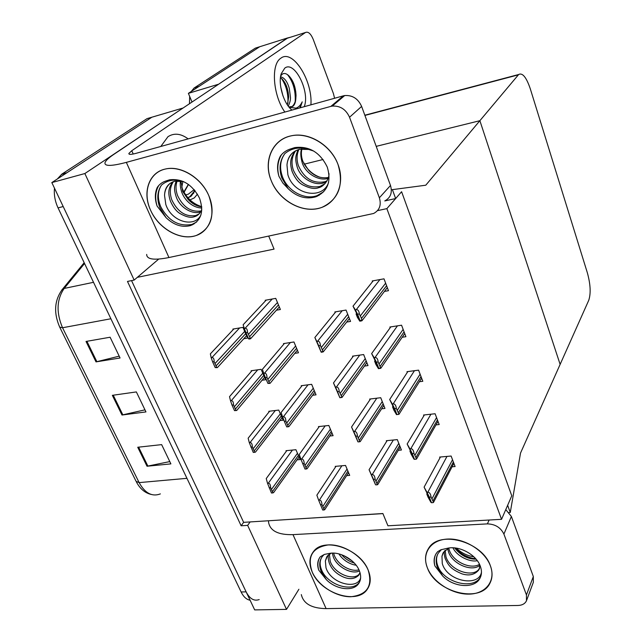 <?xml version="1.0" encoding="UTF-8"?>
<svg xmlns="http://www.w3.org/2000/svg" width="642" height="642" viewBox="0 0 642 642"><rect width="100%" height="100%" fill="white"/><g stroke="black" fill="none" stroke-linecap="round" stroke-linejoin="round"><path stroke-width="0.96" d="M268.741 236.176L274.062 249.104L137.332 277.344L134.154 280.072L127.485 281.437L241.135 525.79L247.652 525.389L250.131 521.93L382.881 513.52L387.937 525.798L501.554 519.314L511.778 495.776L401.603 191.725L386.861 208.626L501.554 519.314M158.678 259.095L137.332 277.344M134.154 280.072L84.864 173.541L51.825 182.585L151.873 117.213L156.455 115.857M84.864 173.541L184.005 107.391M298.899 589.26L286.509 609.378L254.689 609.9L51.825 182.585M286.509 609.378L247.652 525.389M131.554 280.602L243.631 522.347L250.131 521.93M243.631 522.347L241.135 525.79M346.624 475.626L349.689 475.369L345.54 465.45L335.22 466.365L335.501 467.039M402.197 337.251L405.913 336.697L401.563 325.205L389.863 327.027L390.143 327.773M419.37 381.733L422.805 381.292L418.584 370.153L406.964 371.694L407.261 372.456M435.99 424.892L439.2 424.555L435.099 413.745L423.559 415.021L423.864 415.799M452.088 466.79L455.098 466.541L451.125 456.045L439.666 457.064L439.971 457.858M329.86 436.014L333.102 435.677L328.832 425.469L318.456 426.609L318.737 427.275M312.598 395.271L316.041 394.838L311.651 384.325L301.21 385.714L301.483 386.364M294.79 353.349L298.474 352.803L293.956 341.977L283.459 343.614L283.732 344.256M384.438 291.396L388.49 290.69L383.996 278.837L372.216 280.963L372.496 281.694M276.421 310.206L280.393 309.516L275.731 298.37L265.186 300.271L265.451 300.897M297.045 459.849L300.183 459.552L295.922 449.713L286.003 450.7L286.276 451.326M364.431 366.076L368.01 365.579L363.645 354.553L352.514 356.158L352.795 356.856M381.621 408.81L384.959 408.424L380.73 397.719L369.664 399.059L369.952 399.773M398.281 450.315L401.419 450.018L397.31 439.618L386.315 440.717L386.604 441.447M279.824 420.59L283.138 420.205L278.756 410.086L268.789 411.297L269.062 411.915M262.088 380.224L265.611 379.735L261.109 369.327L251.086 370.771L251.359 371.381M346.68 322.059L350.548 321.433L346.046 310.062L334.843 311.948L335.116 312.638M243.816 338.711L247.579 338.101L242.941 327.388L232.877 329.081L233.142 329.683M386.861 208.626L377.504 210.64M376.356 146.761L376.942 146.175L479.879 120.696L425.774 185.209L392.398 189.639L395.649 198.547L401.603 191.725L511.778 495.776L507.645 505.294L510.27 512.468L520.526 453.067L588.762 300.263C590.977 293.45 590.52 284.334 587.39 272.906L530.26 88.7C526.328 77.209 522.46 72.482 518.664 74.512L479.879 120.696L560.129 364.391L479.879 120.696L376.212 146.352M510.27 512.468L509.05 512.541M392.398 189.639L391.379 189.871M395.649 198.547L384.767 200.938C390.633 197.744 392.543 192.592 390.497 185.474L361.623 106.42L349.537 117.237L379.366 197.792L390.497 185.474M218.216 84.487L287.431 37.998L290.529 37.212M218.16 84.343L188.387 93.355L259.697 46.754L262.321 45.927M192.014 102.03L188.387 93.355M323.07 159.505L304.236 164.167M66.439 173.059L151.873 117.213L182.601 108.137M259.183 599.572C254.088 601.394 249.73 598.817 246.127 591.86L63.205 206.547L58.045 207.88C55.027 201.355 53.84 194.791 54.482 188.178M250.099 600.23C246.52 599.604 243.527 596.851 241.119 591.988L58.045 207.88M57.347 178.974L61.865 174.102L147.05 118.634L151.873 117.213M137.733 447.249L161.648 444.625L170.892 463.885L147.018 466.236L137.733 447.249M86.02 341.456L110.111 337.227L120.07 357.987L96.011 361.887L86.02 341.456M112.35 395.328L136.361 391.925L145.959 411.915L121.98 415.021L112.35 395.328M144.964 409.845L121.98 415.021M119.195 356.158L96.011 361.887M169.793 461.59L147.018 466.236M191.244 91.485L194.077 88.026L198.683 86.63L259.697 46.754L287.431 37.998M189.446 103.747L189.679 96.436M194.077 88.026L255.339 48.134L259.697 46.754M212.63 361.871L211.178 357.666L211.916 357.554C213.409 357.466 214.147 358.83 214.139 361.647L216.699 367.36L217.357 367.633L215.19 367.585L212.63 361.871L214.139 361.647M233.865 328.913L210.351 353.87L211.178 357.666M215.19 367.585L216.699 367.36M245.934 332.644L244.313 328.415L245.083 328.287C246.648 328.166 247.459 329.531 247.515 332.379L250.573 338.775L248.927 339.072L248.51 338.591L245.934 332.644L247.515 332.379M266.213 300.087L243.133 324.78L244.313 328.415M248.51 338.591L250.091 338.334M314.853 337.515L321.217 352.249L323.215 351.896L320.406 345.492C320.197 342.547 319.251 341.127 317.581 341.239L316.755 341.367L314.853 337.515L335.814 311.787M321.217 352.249L318.721 345.749L320.406 345.492M321.209 351.824L322.894 351.575M318.721 345.749L316.755 341.367M353.012 306.17L358.284 316.594L358.533 317.774L356.077 313.978L357.433 317.437L359.825 321.193L361.936 320.783L361.51 318.368L359.335 313.938C359.038 310.961 358.003 309.54 356.238 309.685L355.363 309.829L353.012 306.17L373.211 280.787M356.671 313.224L356.077 313.978M359.825 321.193L360.05 320.575L357.562 314.235L359.335 313.938M360.05 320.575L361.823 320.294M357.562 314.235L355.363 309.829M371.638 353.59L377.031 364.359L377.271 365.434L374.607 361.149L375.923 364.495L378.459 368.66L380.786 368.291L378.138 361.944C377.801 358.91 376.758 357.442 375 357.538L374.142 357.658L371.638 353.59L390.785 326.882M375.097 360.451L374.607 361.149M378.459 368.66L378.78 368.331L376.373 362.184L378.138 361.944M378.78 368.331L380.546 368.091M376.373 362.184L374.142 357.658M389.678 399.509L395.175 410.607L392.551 406.835L393.827 410.077L396.491 414.62L398.971 414.339L396.339 408.408C395.97 405.335 394.918 403.818 393.169 403.866L392.31 403.97L389.678 399.509L407.83 371.574M392.968 406.177L392.551 406.835M396.491 414.62L396.917 414.555L394.589 408.609L396.339 408.408M396.917 414.555L398.666 414.363M394.589 408.609L392.31 403.97M407.148 444.007L412.75 455.395L409.941 451.101L411.177 454.247L413.97 459.142L414.483 459.335L412.228 453.573L413.962 453.413C413.568 450.291 412.501 448.734 410.768 448.742L409.917 448.822L407.148 444.007L424.378 414.925M437.988 421.377L416.546 458.998L413.962 453.413M410.294 450.491L409.941 451.101M414.483 459.335L416.225 459.174M412.228 453.573L409.917 448.822M424.097 487.142L429.779 498.802L426.802 494.019L427.997 497.068L430.902 502.301L431.512 502.726L429.321 497.141L431.047 497.02C430.622 493.867 429.546 492.27 427.821 492.229L426.978 492.294L424.097 487.142L440.436 457M453.886 463.339L433.543 502.333L431.047 497.02M427.107 493.441L426.802 494.019M431.512 502.726L433.23 502.606M429.321 497.141L426.978 492.294M265.419 377.648L263.742 373.315L264.512 373.203C266.069 373.13 266.895 374.543 266.992 377.432L269.488 383.21L270.033 383.37L267.915 383.418L265.419 377.648L266.992 377.432M284.398 343.47L262.401 369.319L263.742 373.315M267.915 383.418L269.488 383.21M284.31 421.296L282.584 416.859L283.355 416.77C284.904 416.738 285.746 418.191 285.875 421.12L288.298 426.721L288.876 426.665L286.733 426.898L284.31 421.296L285.875 421.12M302.085 385.593L281.1 412.525L282.584 416.859M286.733 426.898L288.298 426.721M306.547 468.941L304.99 469.077L300.873 459.11L301.636 459.038C303.185 459.046 304.035 460.539 304.196 463.508L306.547 468.941L307.125 468.716L331.97 432.981M319.275 426.521L299.244 454.464L300.873 459.11M302.639 463.644L304.196 463.508M324.266 509.925L322.717 510.029L318.625 500.134L319.379 500.078C320.92 500.118 321.786 501.643 321.979 504.644L324.266 509.925L324.82 509.579L348.542 472.64M335.991 466.293L316.859 495.183L318.625 500.134M320.438 504.756L321.979 504.644M232.019 405.094L230.518 400.785L231.256 400.688C232.741 400.64 233.495 402.044 233.519 404.901L236.007 410.455L236.705 410.487L234.507 410.639L232.019 405.094L233.519 404.901M251.993 370.643L229.523 396.66L230.518 400.785M234.507 410.639L236.007 410.455M254.754 452.281L253.261 452.425L249.297 442.643L250.027 442.563C251.503 442.555 252.274 443.999 252.338 446.888L254.754 452.281L255.452 452.12L282.055 417.701M269.632 411.193L248.149 438.205L249.297 442.643M250.845 447.049L252.338 446.888M272.954 492.896L271.47 493.016L267.529 483.298L268.26 483.233C269.728 483.257 270.515 484.742 270.611 487.663L272.954 492.896L273.628 492.591L299.076 457.008M286.797 450.62L266.237 478.563L267.529 483.298M269.126 487.784L270.611 487.663M333.487 382.961L339.859 397.727L342.025 397.43L339.217 391.476C338.976 388.482 338.021 387.014 336.36 387.078L335.533 387.182L333.487 382.961L353.413 356.029M339.859 397.727L337.548 391.684L339.217 391.476M339.955 397.575L341.632 397.366M337.548 391.684L335.533 387.182M351.543 427.01L357.931 441.816L355.788 436.199L357.458 436.03C357.177 432.989 356.214 431.488 354.553 431.504L353.742 431.593L351.543 427.01L370.498 398.955M383.796 405.479L360.218 441.616L359.793 441.736L357.458 436.03M358.132 441.905L359.793 441.736M355.788 436.199L353.742 431.593M369.07 469.735L375.458 484.566L373.475 479.349L375.129 479.221C374.824 476.147 373.845 474.599 372.2 474.582L371.389 474.647L369.07 469.735L387.102 440.637M400.239 447.041L377.817 484.501L377.4 484.758L375.129 479.221M375.747 484.887L377.4 484.758M373.475 479.349L371.389 474.647M490.36 565.738C496.154 580.737 485.866 593.89 469.093 594.115C452.401 594.548 433.181 582.43 427.436 567.961C421.457 553.516 430.557 539.826 447.53 539.063C464.415 538.076 484.83 550.732 490.36 565.738C492.695 572.118 492.591 577.864 490.047 582.984C480.722 603.817 435.958 592.534 427.436 567.961C424.587 560.61 424.956 554.094 428.559 548.412C439.024 529.754 482.415 541.447 490.36 565.738M368.155 570.064C372.946 585.913 367.216 594.797 350.981 596.731C336.127 597.132 318.215 585.681 312.213 572.046C306.948 556.526 312.333 547.474 328.367 544.906C343.35 544.023 362.289 555.948 368.155 570.064C371.204 577.639 370.883 584.084 367.2 589.396C356.952 605.133 320.671 593.328 312.213 572.046C308.682 563.7 309.235 556.71 313.874 551.069C324.74 536.889 360.178 548.982 368.155 570.064M268.476 520.774L268.629 522.668C270.354 531.03 278.467 535.019 292.985 534.634L326.096 608.608L517.99 605.47C522.203 605.302 525.028 603.737 526.464 600.784L526.44 594.933L533.325 576.532L533.325 582.326L526.705 600.134M505.776 509.604L511.385 516.473L503.906 534.088L526.44 594.933M503.906 534.088C500.696 527.531 495.191 524.129 487.398 523.88L489.124 520.02M292.985 534.634L487.398 523.88M511.385 516.473L533.325 576.532M382.913 513.608L296.411 519.001M326.096 608.608C311.707 608.399 303.449 603.721 301.315 594.58M338.021 164.504C345.637 184.286 335.87 204.742 318.055 208.49C300.344 212.526 278.788 199.662 271.261 180.731C263.469 161.872 271.735 140.847 289.735 136.184C307.622 131.233 330.678 144.667 338.021 164.504C344.024 185.073 338.719 199.333 322.099 207.286C304.123 214.548 279.101 201.347 271.261 180.731C262.931 161.311 272.32 139.234 291.492 135.775C309.051 131.762 331.168 145.341 338.021 164.504M208.899 195.89C216.771 214.171 209.292 232.934 193.675 236.208C178.171 239.747 158.269 227.629 150.517 210.078C142.54 192.584 148.743 173.324 164.464 169.255C180.073 164.922 201.259 177.553 208.899 195.89C215.487 215.415 211.29 228.608 196.308 235.47C180.747 241.232 158.486 228.785 150.517 210.078C142.115 192.215 149.032 172.16 165.604 168.99C180.996 165.235 201.668 178.011 208.899 195.89M280.883 58.173L280.602 58.382C270.699 64.681 273.075 95.666 284.863 112.061C273.075 95.666 270.699 64.681 280.602 58.382L280.883 58.173C292.84 48.736 312.879 80.908 310.905 104.839C312.879 80.908 292.84 48.736 280.883 58.173M167.971 136.69L160.789 146.472L167.971 136.69C174.134 132.766 180.851 133.496 188.146 138.889C180.851 133.496 174.134 132.766 167.971 136.69M194.502 190.056L193.603 193.443M349.537 117.237C345.91 109.333 340.148 105.617 332.259 106.099L330.855 106.395L343.334 95.843L136.112 153.318C131.088 154.658 128.681 154.706 128.881 153.462L131.754 150.726L305.52 32.477C308.232 31.386 310.8 33.665 313.208 39.339L333.407 93.547L334.586 98.274M305.52 32.477L287.335 38.223L114.067 154.208C108.715 157.804 105.689 160.628 104.999 162.691C104.309 166.382 111.419 166.278 126.346 162.37L330.855 106.395M126.346 162.37L168.942 257.538L373.62 213.481C379.574 210.271 381.492 205.039 379.366 197.792M343.334 95.843L344.714 95.546C352.466 95.048 358.1 98.667 361.623 106.42M168.942 257.538C154.088 260.467 146.673 259.424 146.689 254.409M344.024 555.699L352.354 561.14M329.37 554.158L330.253 561.381C334.434 574.06 354.071 581.524 359.576 573.651L359.656 573.547M328.592 554.736C327.885 556.47 328.11 559.23 329.266 563.026C331.649 569.318 336.432 574.012 343.606 577.11C349.786 579.598 354.793 579.004 358.637 575.328L359.977 572.52M333.615 553.131L334.153 554.889C337.435 564.816 351.134 572.391 358.934 569.783M332.323 553.123L333.182 556.502C336.464 566.87 351.96 574.951 359.424 570.915M354.304 563.05C349.537 561.622 345.476 559.038 342.114 555.282L341.544 554.696M338.928 553.902C342.395 559.663 349.537 564.35 356.141 565.225M359.68 581.804L359.368 582.238C352.265 592.879 327.452 584.766 321.69 570.168C319.636 565.337 319.628 561.092 321.69 557.425M360.627 577.904C357.329 590.295 330.879 583.666 325.992 567.809L325.366 560.988L327.452 555.852L331.224 553.179M323.961 554.744L322.693 556.052C319.411 560.129 318.865 565.193 321.048 571.244L326.297 579.614L318.721 570.112C316.979 564.848 317.509 560.394 320.31 556.766L324.346 554.431L329.442 553.42C339.795 551.205 354.986 559.824 359.199 570.385C361.35 575.673 361.109 580.159 358.469 583.851C352.891 591.892 335.814 589.525 326.297 579.614M326.738 556.815L325.366 560.988M319.676 557.617C317.694 561.156 317.373 565.321 318.721 570.112M291.982 110.087C283.772 103.948 277.809 83.966 281.22 73.758L284.735 68.164C294.526 60.067 310.375 92.039 304.204 106.7M280.723 75.86L282.416 74.047C284.213 73.003 286.236 73.453 288.467 75.403C293.057 80.001 295.585 86.67 296.034 95.401L295.826 98.603C295.601 102.287 294.63 104.855 292.913 106.299L291.99 106.556C293.964 105.095 295.248 102.447 295.826 98.603M289.221 107.334L296.082 108.145C298.674 107.19 300.721 105.095 302.213 101.853L300.279 107.784M288.868 106.909L292.744 106.428M287.375 104.855L288.659 97.086C288.146 88.837 285.859 82.73 281.814 78.749L280.442 77.786M288.274 106.139C289.855 102.752 290.593 99.879 290.489 97.512L289.301 88.484C287.391 81.654 284.478 77.746 280.57 76.743M283.01 96.027L280.723 86.959M287.897 103.354C288.418 93.973 286.292 85.691 281.509 78.501M295.208 101.508C295.705 90.715 293.129 81.751 287.48 74.624M299.758 107.928L302.213 101.853M288.242 92.568L286.172 85.25M295.785 91.75L293.089 82.072M195.048 190.722L191.26 196.043L189.414 197.206M197.439 194.133L194.325 197.88L190 199.919M185.666 194.879L188.242 194.229L194.165 189.655M184.077 192.335L188.491 184.479M181.806 187.191L182.89 181.421C174.528 178.861 167.393 180.081 161.487 185.089C157.234 191.493 156.68 198.996 159.834 207.575L166.037 217.646L157.105 206.082C154.706 199.18 154.778 192.929 157.314 187.336C159.553 184.094 162.619 181.919 166.503 180.819L169.48 179.824C182.272 178.348 192.287 184.463 199.526 198.169C204.148 211.748 201.179 220.88 190.61 225.551C182.119 227.758 173.926 225.117 166.037 217.646M183.885 191.974L188.347 184.374M188.026 197.608L189.912 196.604L194.863 190.489M455.25 547.979C459.977 553.308 465.907 556.774 473.034 558.388L475.602 558.612M473.836 556.799C467.111 555.755 461.253 552.858 456.269 548.124M445.171 550.29L445.949 556.694C450.17 571.195 474.302 578.538 479.598 568.154M444.489 550.972C443.975 552.289 444.184 554.768 445.131 558.42C448.758 566.645 452.104 569.655 461.999 573.868C469.23 576.091 474.863 574.734 478.908 569.783L479.991 565.393M448.726 548.059L449.223 549.849C452.779 561.87 471.084 569.944 479.486 564.286M447.699 548.541L448.405 551.55C452.04 564.077 472.143 572.415 479.911 565.201M476.091 559.182C468.829 559.23 462.36 556.269 456.671 550.314L454.608 547.915M452.947 547.803C456.783 556.197 470.016 562.464 477.279 560.683M480.77 576.404L480.714 576.5C474.181 590.568 443.606 582.808 437.82 565.963C436.159 561.678 436.119 557.762 437.716 554.198M481.46 572.166C479.052 587.422 447.097 581.508 442.266 563.467L441.977 556.221L443.421 552.377L448.886 547.995M441.487 549.56L438.358 553.067C435.886 557.039 435.525 561.71 437.274 567.095L442.667 575.978L434.875 565.899C433.535 561.212 433.984 557.079 436.239 553.484L437.619 551.703L440.853 549.785L448.108 548.116C459.897 545.732 476.332 554.873 480.28 566.092C481.933 570.586 481.837 574.622 479.983 578.209C474.783 589.003 453.517 587.542 442.667 575.978M442.916 553.268L441.977 556.221M435.645 554.495C434.104 557.818 433.848 561.622 434.875 565.899M201.724 206.66C193.154 203.987 186.822 198.298 182.721 189.599L181.742 187.007L182.617 189.679C185.177 196.019 189.069 200.93 194.293 204.405M201.732 206.828C196.532 206.186 191.942 203.65 187.962 199.221L182.721 191.444L180.94 181.02M173.412 181.63C169.913 186.878 169.392 193.001 171.863 199.999C177.641 211.876 185.586 217.06 195.714 215.543L199.14 213.914M172.562 181.959C168.726 187.929 167.546 192.271 170.427 201.131C173.171 207.294 176.414 211.459 180.145 213.625C186.26 217.036 190.987 218.071 194.325 216.715C197.447 215.969 199.943 213.642 201.797 209.741M177.192 180.859C175.547 185.305 175.667 190.201 177.545 195.521C183.259 207.318 191.155 212.454 201.235 210.921L201.299 210.905M176.189 180.964C174.391 186.541 173.701 188.884 176.133 196.637C179.495 207.302 192.135 214.637 199.863 212.069L200.842 211.74M180.522 180.956C179.856 183.636 180.266 187.384 181.742 192.215C185.04 201.163 193.338 207.888 201.805 208.008M196.613 222.012L191.95 224.419C178.917 226.811 168.525 220.944 160.781 206.828C157.338 198.53 157.571 191.284 161.487 185.089M200.93 214.918C194.879 228.207 171.478 222.028 165.821 204.525L164.545 195.505C164.745 187.978 168.14 183.219 174.736 181.237L183.371 181.525M170.234 183.267C166.607 186.453 164.713 190.53 164.545 195.505M192.191 224.339L193.844 224.106M158.775 185.482C155.332 191.485 154.778 198.354 157.105 206.082M191.324 224.949L192.512 224.804M280.225 157.081L280.57 155.789M319.989 177.272C312.919 174.632 307.47 169.905 303.634 163.092M328.343 177.473C321.008 178.757 314.331 176.221 308.32 169.857L302.944 161.503C301.307 157.218 300.954 153.021 301.892 148.92M295.673 150.742C291.789 156.383 291.011 162.851 293.338 170.146C299.332 183.114 308.192 188.547 319.941 186.461L325.037 183.652M294.943 151.143C290.786 157.659 289.373 161.945 292.07 171.286C294.838 177.995 298.37 182.513 302.647 184.84C309.588 188.371 314.949 189.31 318.721 187.641C324.234 186.686 329.699 178.211 328.921 173.372M298.883 149.482C296.668 154.393 296.5 159.778 298.37 165.62C304.292 178.492 313.095 183.877 324.772 181.766L327.011 180.859M298.04 149.738C295.705 155.805 294.782 158.389 297.118 166.743C300.328 178.42 314.692 186.164 323.576 182.93L326.577 181.614M301.596 148.952C300.392 151.985 300.552 156.423 302.085 162.282C305.239 173.733 319.162 181.397 328.078 178.38M323.728 191.709L317.068 195.641C304.757 200.264 287.897 191.164 282.624 177.168C279.31 168.212 280.064 160.34 284.896 153.55C279.76 160.548 278.724 168.677 281.782 177.922L288.21 188.724L282.849 183.026L278.941 176.309C276.71 168.846 277.216 162.065 280.45 155.95C283.194 152.387 286.789 149.987 291.243 148.735L294.806 147.572C309.292 145.87 320.109 152.387 327.284 167.121C331.513 181.509 327.717 191.404 315.896 196.789C306.033 199.598 296.805 196.909 288.21 188.724M328.568 182.472C322.894 200.079 293.667 195.328 287.881 174.736L286.974 164.986C287.704 156.784 291.877 151.56 299.477 149.329L308.593 149.425C299.573 146.705 291.677 148.077 284.896 153.55M292.904 152.579C289.341 156.006 287.367 160.147 286.974 164.986M313.794 151.087L308.593 149.425M316.891 195.81L319.066 195.369M281.605 154.561C277.721 160.99 276.83 168.244 278.941 176.309M316.281 196.412L317.325 196.227M518.319 74.865L364.921 115.44M61.6 290.264L62.507 289.181C54.401 300.095 53.463 312.75 59.706 327.147L62.547 327.749L139.129 482.615L136.096 481.339L59.939 327.621M84.174 262.698L62.507 289.181L64.176 288.443C56.648 299.445 56.103 312.55 62.547 327.749L110.897 318.761M186.95 478.33L139.129 482.615C145.02 493.241 152.098 497.004 160.38 493.899M84.551 263.501L64.176 288.443L93.523 282.311M241.119 591.988L246.127 591.86M61.865 174.102L66.985 172.682M113.249 395.199L122.855 414.86M138.624 447.153L147.885 466.108M86.911 341.295L96.886 361.711M194.382 87.826L199.012 86.413M239.602 327.95L211.916 357.554M244.674 331.384L215.239 363.268M245.669 333.671L216.298 365.643M272.224 299.003L245.083 328.287M277.464 302.518L248.639 334.065M278.467 304.91L249.706 336.536M342.194 310.712L317.581 341.239M347.699 314.251L321.522 347.218M348.662 316.683L322.557 349.738M379.928 279.575L356.238 309.685M385.641 283.194L360.475 315.728M386.604 285.73L361.51 318.368M397.446 325.847L375 357.538M403.144 329.378L379.253 363.685M404.075 331.842L380.249 366.237M414.451 370.699L393.169 403.866M420.109 374.158L397.422 410.11M421.008 376.549L398.393 412.573M430.951 414.202L410.768 448.742M436.56 417.597L415.029 455.066M437.435 419.908L415.968 457.457M446.968 456.414L427.821 492.229M452.53 459.744L432.082 498.625M453.38 461.991L432.997 500.953M290.385 342.539L264.512 373.203M295.625 345.982L268.083 379.069M296.596 348.293L269.126 381.468M308.032 384.807L283.355 416.77M313.256 388.177L286.95 422.717M314.195 390.432L287.953 425.044M325.189 425.871L301.636 459.038M330.389 429.177L305.247 465.065M331.296 431.368L306.218 467.32M341.873 465.771L319.379 500.078M347.033 469.029L323.006 506.169M347.924 471.148L323.953 508.36M257.707 369.816L231.256 400.688M262.771 373.179L234.595 406.482M263.742 375.409L235.63 408.785M275.322 410.503L250.027 442.563M280.369 413.801L253.389 448.437M281.308 415.968L254.392 450.668M292.455 450.058L268.26 483.233M297.471 453.3L271.638 489.172M298.386 455.403L272.609 491.339M359.753 355.114L336.36 387.078M365.242 358.573L340.316 393.153M366.173 360.932L341.311 395.592M376.806 398.192L354.553 431.504M382.255 401.587L358.525 437.659M383.162 403.874L359.496 440.027M393.369 440.011L372.2 474.582M398.778 443.341L376.18 480.81M399.661 445.564L377.119 483.113M131.754 150.726L133.215 154.016M518.664 74.512L364.833 115.215M151.255 494.46C145.028 493.024 140.092 488.875 136.441 482.03M61.319 174.48L66.383 173.075M246.552 335.718L217.534 367.441M279.334 306.988L250.837 338.478M349.417 318.584L323.407 351.655M387.327 287.624L362.232 320.406M404.733 333.583L380.899 368.123M421.617 378.138L398.979 414.331M297.39 350.203L270.146 383.234M314.933 392.182L288.884 426.657M264.552 377.287L236.754 410.423M366.863 362.674L342.082 397.358M129.202 154.168L128.881 153.462M344.714 95.546L332.259 106.099M358.637 575.328L359.576 573.651M358.469 583.851L359.368 582.238M289.109 106.981L290.064 107.728M189.912 196.604L190.81 196.388M478.908 569.783L479.55 568.306M479.983 578.209L480.714 576.5M194.325 216.715L195.714 215.543M199.863 212.069L201.235 210.921M190.61 225.551L191.95 224.419M318.721 187.641L319.941 186.453M323.576 182.93L324.772 181.766M315.896 196.789L317.068 195.641"/></g></svg>
